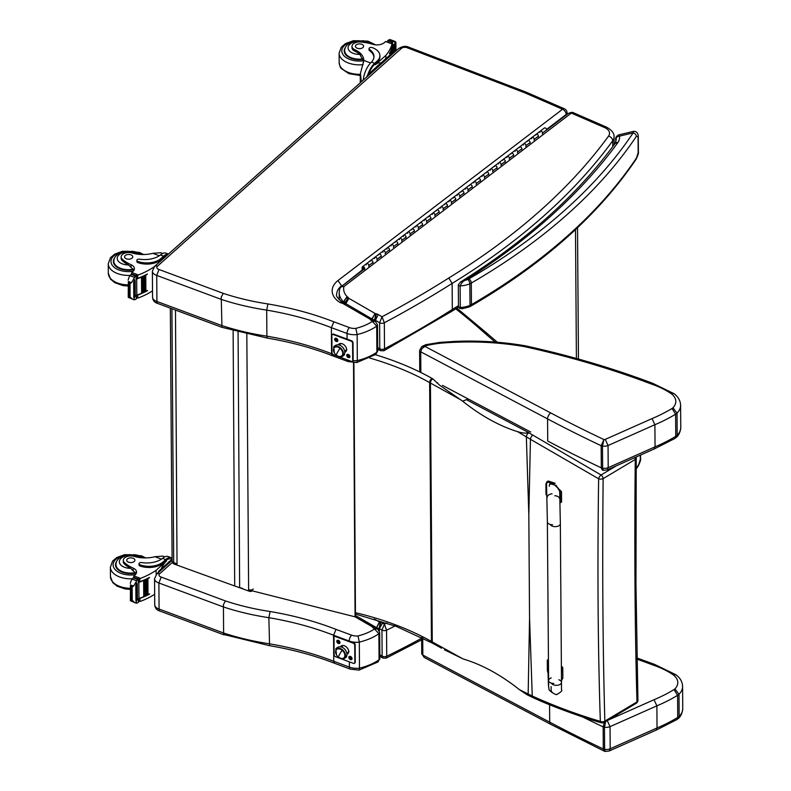 <?xml version="1.0" encoding="UTF-8"?>
<svg xmlns="http://www.w3.org/2000/svg" width="791" height="791" viewBox="0 0 791 791"><rect width="100%" height="100%" fill="white"/><g stroke="black" fill="none" stroke-linecap="round" stroke-linejoin="round"><path stroke-width="1.19" d="M444.483 649.816L462.755 658.765L432.252 641.897A3.411 1.938 -61.1 0 0 432.964 643.449L441.566 648.205M462.755 658.765L464.416 659.358C482.708 664.984 501.039 675.079 519.41 689.643L526.747 694.567M432.964 643.449L432.163 643.004A3.411 1.958 -60.7 0 1 431.451 641.452A136.418 78.823 179.6 0 0 432.252 641.897L430.423 383.032A3.411 1.938 118.9 0 1 432.776 378.82L439.717 385.257L462.597 401.146L468.223 398.99M533.164 697.672A3.411 1.958 -65.7 0 1 533.124 697.652A3.411 1.958 -65.7 0 1 532.254 696.031L519.41 689.643M529.05 695.724A3.411 2.037 -63.5 0 1 529.001 695.694L533.124 697.652C549.824 705.621 584.371 718.198 601.437 722.786A3.411 2.017 -73.3 0 1 600.339 721.382C577.163 714.52 554.461 706.066 532.254 696.031L529.545 617.642L528.823 514.793L530.445 439.302L598.629 478.782C597.363 567.74 597.937 648.6 600.339 721.382A3.411 2.324 -0.9 0 0 604.848 721.125C602.811 648.541 602.238 567.711 603.138 478.634A3.411 1.592 180 0 1 598.629 478.782A3.411 1.434 -58.4 0 1 601.061 474.976L532.827 435.119A133.392 68.451 -171.4 0 1 528.813 432.766L528.754 432.786C525.946 433.448 522.218 433.072 517.591 431.668L530.445 439.302A3.411 1.75 119.6 0 1 532.827 435.119M517.591 431.668C499.289 425.954 480.958 415.779 462.597 401.146M601.437 722.786A3.411 3.411 0 0 0 604.166 722.45A3.411 1.987 -120.9 0 0 604.848 721.125L636.973 701.933A3.411 1.987 59.1 0 1 636.29 703.248A3.411 3.411 0 0 0 637.942 700.262L635.964 584.312L636.241 458.335A3.411 1.582 -179.8 0 1 635.262 459.442C634.352 548.4 634.926 629.231 636.973 701.933A3.411 2.324 -1.1 0 0 637.942 700.262A3.411 2.324 -1.1 0 0 637.942 700.213M604.64 722.163L603.147 726.86A3.411 1.968 -0.4 0 0 604.453 727.236L605.896 720.7M636.963 659.15A663.333 383.289 179.6 0 1 653.119 665.073L654.77 664.48L636.943 657.964M653.119 665.073A80.336 46.422 179.6 0 1 673.121 674.753L675.939 674.772C680.181 677.887 682.396 681.763 682.593 686.41A27.003 15.602 -0.4 0 1 678.994 694.271L674.941 688.902A22.227 12.844 179.6 0 1 674.001 689.604L677.58 695.329A27.003 15.602 -0.4 0 0 678.994 694.271L679.153 716.409L678.431 718.386L676.829 719.612L656.085 730.152L609.228 750.975L605.333 751.45L604.611 749.374A3.411 1.968 179.6 0 1 603.306 748.988L604.225 751.134L550.714 724.338L424.154 657.41L422.849 655.067L422.73 637.981M674.001 689.604A145.287 83.955 179.6 0 1 654.009 699.738L656.886 705.839A150.063 86.713 -0.4 0 0 677.58 695.329L677.739 717.457L676.829 719.612M607.241 720.522L610.029 726.652L656.886 705.839L657.034 727.967L656.105 730.142M678.431 718.386C680.893 716.3 682.326 713.017 682.742 708.548A27.003 15.602 179.6 0 1 679.153 716.409A27.003 15.602 179.6 0 1 677.739 717.457A150.063 86.713 179.6 0 1 657.034 727.967L610.187 748.79L609.268 750.956M610.187 748.79L610.029 726.652A6.822 3.945 -0.4 0 1 604.453 727.236L604.611 749.374A6.822 3.945 179.6 0 0 610.187 748.79M422.176 346.448A4.776 2.848 57.8 0 1 422.483 346.201A4.776 2.848 57.8 0 1 425.004 346.349A8.869 5.122 179.6 0 1 426.893 345.44A87.129 50.347 179.6 0 1 440.241 343.235A167.385 96.72 179.6 0 1 455.448 342.256L455.29 341.386C478.743 340.417 501.741 341.831 524.275 345.627L526.173 346.003A4.776 1.424 102.4 0 0 525.115 346.765A663.333 383.289 179.6 0 1 651.131 383.942A80.336 46.422 179.6 0 1 671.144 393.621A22.227 12.844 179.6 0 1 672.963 407.77A22.227 12.844 179.6 0 1 672.024 408.472A145.287 83.955 179.6 0 1 652.031 418.607L605.263 439.391A2.047 1.186 179.6 0 1 603.919 439.569L601.17 445.728A3.411 1.968 -0.4 0 0 602.475 446.114L603.919 439.569A1304.853 753.971 179.6 0 1 550.773 412.961L424.925 346.399L421.662 346.725M419.616 350.314A3.411 1.968 -0.4 0 0 419.616 350.364A3.411 1.968 -0.4 0 0 420.713 351.807L421.929 348.604L425.004 346.349M426.893 345.44L425.598 344.738L421.741 346.676L419.616 350.364L419.764 371.968M440.241 343.235L439.766 342.384L425.657 344.728M651.131 383.942L652.793 383.348C612.916 368.27 570.707 355.821 526.173 346.003M671.144 393.621L673.952 393.641C678.194 396.756 680.418 400.632 680.606 405.289A27.003 15.602 -0.4 0 1 677.017 413.139L672.963 407.77M672.024 408.472L675.603 414.197A27.003 15.602 -0.4 0 0 677.017 413.139L677.165 435.277L676.443 437.255L674.763 438.54L654.098 449.021L607.251 469.844L603.345 470.319L602.633 468.242A3.411 1.968 179.6 0 1 601.318 467.867L602.248 470.002L603.345 470.319M652.031 418.607L654.899 424.708A150.063 86.713 -0.4 0 0 675.603 414.197L675.761 436.335L674.842 438.481M605.263 439.391L608.052 445.531L654.899 424.708L655.057 446.846L654.117 449.011M676.443 437.255C678.915 435.169 680.349 431.896 680.764 427.417A27.003 15.602 179.6 0 1 677.165 435.277A27.003 15.602 179.6 0 1 675.761 436.335A150.063 86.713 179.6 0 1 655.057 446.846L608.21 467.659L607.29 469.824M608.21 467.659L608.052 445.531A6.822 3.945 -0.4 0 1 602.475 446.114L602.633 468.242A6.822 3.945 179.6 0 0 608.21 467.659M556.468 685.332A5.112 2.956 179.6 0 1 551.436 683.167A5.112 2.956 179.6 0 0 556.468 685.332A5.112 2.956 179.6 0 0 561.491 682.336A5.112 2.956 179.6 0 1 556.468 685.332M549.755 483.627L556.152 485.377L560.305 492.318L560.384 502.76A14.06 8.226 58.9 0 1 560.018 502.839M559.692 491.982L559.692 491.903C559.781 486.603 548.865 480.74 549.28 486.307M560.384 502.76L561.57 502.048L561.491 491.606L552.098 482.559M558.832 679.776A5.112 2.956 179.6 0 1 561.491 682.336L560.344 523.672A5.112 2.956 179.6 0 1 555.322 526.658A5.112 2.956 179.6 0 1 550.279 524.473M561.392 668.138A14.06 8.226 58.9 0 1 561.58 668.395L561.481 679.973M561.481 680.537L562.846 678.114L562.767 667.673A14.06 8.226 -121.1 0 0 561.373 665.982M561.58 668.395L562.767 667.673M548.598 687.231L548.608 680.557A5.112 2.956 179.6 0 0 553.819 683.464A5.112 2.956 179.6 0 1 548.608 680.557A5.112 2.956 179.6 0 1 551.228 677.946M546.878 495.542A14.06 8.226 58.9 0 1 545.998 494.434L545.919 483.993L547.006 481.729L554.016 484.003M552.306 483.39C548.796 481.462 546.878 481.808 546.532 484.408L547.372 521.833A5.112 2.956 179.6 0 0 552.583 524.749M555.203 483.291L548.193 481.017L547.006 481.729M548.054 673.2L547.372 670.56L547.293 660.119A14.06 8.226 58.9 0 1 548.45 659.961M548.519 669.334L547.985 670.976L548.41 684.759A5.112 4.173 -1.8 0 1 548.628 683.454M547.293 660.119L548.44 659.417M172.122 560.967A3.411 3.411 0 0 0 174.376 564.151L174.376 564.151A3.411 1.503 -70.1 0 1 173.704 562.619A3.411 1.968 179.6 0 1 172.122 560.967L170.342 308.154M253.328 589.048A3.411 1.968 179.6 0 1 248.621 589.681A3.411 1.503 109.9 0 0 249.284 591.213L249.284 591.213A3.411 3.411 0 0 0 252.299 590.867M248.631 589.938L355.08 616.842L355.466 616.397L353.903 362.654M175.473 310.062L177.036 565.11L234.7 585.993A54.569 31.551 -0.4 0 0 239.643 587.575L242.58 588.405M353.518 362.644L355.08 616.842L371.454 626.294L373.649 626.017M355.831 328.374A9.136 5.28 179.6 0 1 349.464 327.603L333.861 321.818A237.854 137.436 -0.4 0 0 267.912 303.942L266.705 310.121L266.883 336.175A188.574 108.96 179.6 0 1 221.638 325.496L156.915 301.47A4.499 2.017 110.4 0 0 157.804 303.497L221.955 327.336L221.243 297.04L223.25 293.362L159.011 269.494A4.024 2.324 179.6 0 1 157.508 266.171L401.423 48.38A4.024 2.324 179.6 0 1 407.039 47.687L523.82 92.428A39.837 23.018 179.6 0 1 526.549 93.575A4.499 2.314 -65.4 0 1 528.447 93.15A4.499 2.235 113.5 0 0 526.638 93.605L562.539 109.247L337.955 280.548A30.078 17.382 -0.4 0 0 339.655 302.281A6.99 4.044 -0.4 0 0 342.414 303.23A2.066 1.196 179.6 0 1 342.434 303.24A8.602 4.973 179.6 0 1 342.78 303.428L369.288 318.724A8.602 4.973 179.6 0 1 369.812 319.01A1.444 0.831 179.6 0 1 369.881 319.04A1.444 0.831 179.6 0 1 369.891 319.06A7.722 4.459 -0.4 0 0 371.938 320.899L376.714 326.169A3.411 1.968 -0.4 0 0 377.515 324.893L375.379 321.354L372.591 321.284A46.659 26.963 179.6 0 1 355.831 328.374L357.146 334.553L357.324 360.597A13.645 7.88 179.6 0 1 352.974 360.716M333.861 321.818L331.389 327.662L331.577 353.715A233.355 134.836 -0.4 0 0 266.883 336.175L267.407 338.113L221.984 327.345M159.011 269.494L156.727 275.416L221.45 299.463A188.574 108.96 -0.4 0 0 266.705 310.121A233.355 134.836 179.6 0 1 331.389 327.662L347.041 333.476A13.645 7.88 -0.4 0 0 357.146 334.553A51.158 29.564 -0.4 0 0 376.714 326.169L376.902 352.222L375.834 354.398L356.84 362.535L357.324 360.597A51.158 29.564 179.6 0 0 376.902 352.222A3.411 1.968 179.6 0 0 377.702 350.947L375.834 354.398M567.078 114.349L567.068 112.895A4.499 2.6 179.6 0 1 566.148 114.487L566.148 115.061M347.229 359.846A4.499 2.017 110.4 0 0 348.109 361.556L356.84 362.535M332.517 354.071L331.577 353.715L332.477 355.752C312.405 347.931 290.722 342.058 267.407 338.113M546.591 129.398L566.148 114.487A4.499 2.917 52.7 0 0 562.539 109.247A4.499 2.235 -66.5 0 1 564.369 108.792L528.457 93.16A4.499 2.314 -65.4 0 1 528.457 93.15L525.461 91.894A4.499 2.057 111 0 0 523.82 92.428M341.593 286.342L362.14 270.077M337.955 280.548L341.583 285.759A25.579 14.782 179.6 0 0 336.689 294.549C335.681 295.448 337.47 297.98 342.058 302.132L339.655 302.281M371.938 320.899L374.123 320.622L375.379 321.354M157.804 303.497L157.745 303.477A4.499 1.809 -72.3 0 1 157.745 303.477A4.499 1.809 -72.3 0 1 156.915 301.47L156.727 275.416A8.523 4.924 -0.4 0 1 152.376 271.165L154.532 266.488A4.499 3.075 48.2 0 1 154.542 266.488A4.499 3.075 48.2 0 1 157.508 266.171M342.414 303.23L343.63 302.528L344.797 303.082M342.434 303.24L345.054 303.2A4.499 2.62 120 0 0 342.78 303.428M369.288 318.724L371.483 318.447M369.812 319.01L372.175 318.842M369.891 319.06L373.332 319.742L373.856 320.513M380.52 350.7L383.833 350.759L384.505 348.821A3.411 1.968 179.6 0 1 379.789 348.772L380.52 350.7L377.683 349.068M375.033 321.146L378.207 314.561A7.287 4.212 -0.4 0 0 376.516 313.829L374.835 319.979A2.788 1.612 179.6 0 1 375.023 320.078L379.611 322.728A3.411 1.968 179.6 0 0 384.327 322.768A1092.005 630.991 -0.4 0 0 452.126 283.415A821.928 474.926 -0.4 0 0 612.709 140.798A4.499 3.382 -143.9 0 0 608.526 136.131A817.429 472.326 179.6 0 1 448.813 277.987L452.126 283.415L452.314 309.469A1092.005 630.991 179.6 0 1 384.505 348.821L384.327 322.768L382.033 316.776L379.611 322.728L379.789 348.772L377.673 347.556M458.562 307.076L451.404 311.535L452.314 309.469A821.928 474.926 179.6 0 0 458.464 305.652M339.586 289.625C339.863 287.41 341.326 286.362 343.966 286.5L341.129 286.688L339.685 288.824L339.181 292.66A32.401 18.717 -0.4 0 0 343.521 301.925L343.531 302.518M376.516 313.829A3.342 1.928 179.6 0 1 375.883 313.77L374.627 319.95A7.841 4.528 -0.4 0 0 374.835 319.979L374.845 321.037M373.154 319.564A6.17 3.569 -0.4 0 0 374.627 319.95L374.627 320.919M375.883 313.77A1.671 0.969 179.6 0 1 375.191 313.523A1.681 0.969 179.6 0 1 375.102 313.473L348.851 298.326L345.716 303.863M375.102 313.473L371.899 318.971M348.851 298.326A2.076 1.206 179.6 0 1 348.663 298.207L345.301 303.615M348.663 298.207A1.364 0.791 179.6 0 1 348.426 298.009L344.481 302.933M348.426 298.009A1.078 0.623 179.6 0 1 348.297 297.614C345.677 298.197 344.233 299.71 343.966 302.172L343.976 302.646M348.297 297.614A6.911 3.995 -0.4 0 0 347.071 296.595L343.521 301.925A2.403 1.394 179.6 0 1 343.966 302.172A5.577 3.223 -0.4 0 0 344.411 302.844M375.191 313.523L372.047 319.06M371.454 626.294A8.602 4.973 179.6 0 1 371.978 626.571A1.444 0.831 179.6 0 1 372.047 626.61A1.444 0.831 179.6 0 1 372.067 626.63A7.722 4.459 -0.4 0 0 374.103 628.469L378.879 633.739A3.411 1.968 -0.4 0 0 379.68 632.464L377.544 628.924L374.766 628.855A46.659 26.963 179.6 0 1 357.997 635.944L359.312 642.124L359.49 668.168A13.645 7.88 179.6 0 1 349.385 667.1A4.499 2.017 110.4 0 0 350.275 669.127L358.976 670.115L359.49 668.168A51.158 29.564 179.6 0 0 379.067 659.793L377.999 661.968L359.005 670.106M374.103 628.469L376.289 628.192L377.544 628.924M357.997 635.944A9.136 5.28 179.6 0 1 351.629 635.173L336.037 629.389A237.854 137.436 -0.4 0 0 270.077 611.512L268.871 617.692L269.573 645.683L223.626 634.471L223.418 604.611L225.425 600.933L161.186 577.064L158.892 582.987L223.616 607.033M269.573 645.683L269.573 645.683C292.888 649.629 314.571 655.502 334.633 663.313L333.743 661.286A233.355 134.836 -0.4 0 0 269.049 643.745A188.574 108.96 179.6 0 1 223.804 633.067M336.037 629.389L333.565 635.232L333.743 661.286L349.385 667.1L349.355 661.849M223.804 633.087L159.08 609.04L158.892 582.987A8.523 4.924 -0.4 0 1 154.552 578.735L156.707 574.058A4.499 3.075 48.2 0 1 159.673 573.742L172.428 562.361M371.978 626.571L374.351 626.413M372.067 626.63L375.498 627.312L376.022 628.084M382.864 658.072L386.067 658.181L386.73 656.243A3.411 1.968 179.6 0 1 382.132 656.135L382.864 658.072L379.848 656.352M421.643 638.248A821.928 474.926 179.6 0 1 386.73 656.243L386.552 630.19L384.406 624.158L381.944 630.081L382.132 656.135L379.838 654.819M379.848 656.006L380.491 656.698M380.847 622.349L379.176 628.499A2.788 1.612 179.6 0 1 379.364 628.598L382.547 623.081A7.287 4.212 -0.4 0 0 380.847 622.349A3.342 1.928 179.6 0 1 380.214 622.29A1.671 0.969 179.6 0 1 379.532 622.042L376.387 628.252M379.532 622.042A1.681 0.969 179.6 0 1 379.443 621.983L376.239 628.163M380.214 622.29L378.978 630.229M355.456 615.497L376.229 627.49A6.18 3.569 -0.4 0 0 376.387 627.579A6.17 3.569 -0.4 0 0 378.958 628.459A7.841 4.528 -0.4 0 0 379.176 628.499L379.186 630.575M164.805 556.844L162.857 556.113L154.917 556.716A23.779 13.744 179.6 0 1 134.292 556.409A7.514 4.341 179.6 0 0 123.287 560.325A7.514 4.341 179.6 0 0 124.76 562.885L124.77 564.329A7.514 4.341 179.6 0 1 123.307 561.778L123.287 560.325M171.182 557.685L168.028 556.508A15.474 6.931 110.4 0 0 163.203 557.853L162.531 558.377A19.33 11.173 -0.4 0 1 141.727 562.569A2.146 1.236 -0.4 0 0 138.998 563.775A2.146 1.236 -0.4 0 0 139.977 564.804A16.74 9.67 -0.4 0 0 163.134 561.867L165.714 559.563A15.474 6.931 -69.6 0 1 171.182 557.685A15.474 6.931 -69.6 0 1 172.102 558.209M161.216 568.956A14.04 6.288 110.4 0 1 166.496 561.017L156.124 570.281A72.505 41.893 179.6 0 1 140.501 578.369L138.069 580.021M138.474 581.86A1.612 0.929 -0.4 0 0 139.829 581.751A72.505 41.893 -0.4 0 0 149.469 577.43L149.173 577.588M133.659 586.072L130.475 584.895L132.137 586.823L133.659 586.072L137.496 579.408A5.745 3.322 -0.4 0 1 138.247 578.992L138.277 582.611A5.745 3.322 -0.4 0 1 138.821 582.384A72.505 41.893 -0.4 0 0 149.469 577.697M138.821 582.384L138.939 598.53A72.505 41.893 -0.4 0 0 143.814 596.602M144.664 596.236A72.505 41.893 -0.4 0 0 145.544 595.831M146.365 595.455A72.505 41.893 -0.4 0 0 147.225 595.04M148.006 594.654A72.505 41.893 -0.4 0 0 149.588 593.843L149.291 594.001M138.83 598.569A1.612 0.929 -0.4 0 0 139.948 598.421A72.505 41.893 -0.4 0 0 144.417 596.612M144.476 596.582A72.505 41.893 -0.4 0 0 149.588 594.11M139.948 598.421L139.967 601.397L140.66 601.279A72.505 41.893 -0.4 0 0 154.66 594.278M156.124 570.281L156.153 574.602M143.646 580.535L144.486 580.169A72.505 41.893 -0.4 0 1 143.646 580.535L143.754 596.572L144.664 596.345L144.486 580.456M145.366 579.773L146.187 579.398A72.505 41.893 -0.4 0 1 145.366 579.773L145.485 595.811L146.365 595.564L146.187 579.674M147.047 578.982L147.838 578.597A72.505 41.893 -0.4 0 1 147.047 578.982L147.156 595.02L148.006 594.773L147.838 578.874M124.76 562.885A37.602 21.723 179.6 0 0 133.155 568.106A8.77 5.072 179.6 0 1 136.546 572.071A8.77 5.072 179.6 0 1 135.399 574.602A48.33 27.932 179.6 0 1 133.995 575.947A1.701 0.722 112 0 0 133.936 575.996L133.719 577.114M138.939 598.53A5.745 3.322 -0.4 0 0 138.385 598.757L138.415 602.376A5.745 3.322 -0.4 0 0 137.664 602.791L136.349 603.256L130.594 600.468L132.226 600.409L133.768 601.644M130.475 584.895L130.396 600.745L136.349 603.256L136.339 601.19M130.268 583.442L131.375 580.169L133.224 577.826A5.745 3.322 -0.4 0 0 133.58 577.262L138.247 578.992M163.134 561.867L163.144 563.034L165.724 560.73A14.04 6.288 -69.6 0 1 170.688 559.029L171.855 559.455M163.144 563.034A16.74 9.67 179.6 0 1 139.977 565.97A2.146 1.236 179.6 0 1 139.008 564.952L138.998 563.775M136.131 573.633A8.77 5.072 -0.4 0 0 133.956 571.606L130.683 568.343A37.602 21.723 179.6 0 1 124.77 564.329M136.23 584.579A5.745 3.322 -0.4 0 0 136.22 584.598A2.689 1.552 -0.4 0 1 135.815 585.152L136.23 584.579M136.556 583.976L137.061 583.432A5.745 3.322 -0.4 0 0 136.556 583.976L136.675 600.893L135.933 601.18L135.815 585.152M136.675 600.003L137.169 599.469M138.207 600.151L139.967 601.397L138.603 600.942M170.342 560.809A14.04 6.288 110.4 0 0 168.879 561.897A14.04 6.288 110.4 0 0 167.415 563.419M172.112 559.227L159.367 570.608A3.411 1.523 110.4 0 0 157.903 572.991M116.653 561.452A15.345 8.869 -0.4 0 0 115.496 564.883A15.345 8.869 -0.4 0 0 135.805 573.139M128.577 562.213A4.093 2.363 -0.4 0 0 132.769 562.282A4.093 2.363 -0.4 0 0 134.905 560.186A4.093 2.363 -0.4 0 0 130.792 557.853A4.093 2.363 -0.4 0 0 126.718 560.246A4.093 2.363 -0.4 0 0 128.577 562.213M162.669 253.446L160.711 252.725L152.772 253.318A23.779 13.744 179.6 0 1 132.156 253.011A7.514 4.341 179.6 0 0 121.152 256.937A7.514 4.341 179.6 0 0 122.625 259.488L122.635 260.931A7.514 4.341 179.6 0 1 121.161 258.38L121.152 256.937M168.453 254.069L165.892 253.12A15.474 6.931 110.4 0 0 161.067 254.455L160.385 254.979A19.33 11.173 -0.4 0 1 139.592 259.171A2.146 1.236 -0.4 0 0 136.863 260.387A2.146 1.236 -0.4 0 0 137.832 261.416A16.74 9.67 -0.4 0 0 160.998 258.469L163.579 256.165A15.474 6.931 -69.6 0 1 168.384 254.119M163.381 258.588A14.04 6.288 110.4 0 1 164.36 257.619L153.988 266.883A72.505 41.893 179.6 0 1 138.366 274.971L135.933 276.632M136.329 278.462A1.612 0.929 -0.4 0 0 137.683 278.353A72.505 41.893 -0.4 0 0 147.334 274.032L147.037 274.19M131.524 282.684L128.34 281.497L130.001 283.425L131.524 282.684L135.36 276.01A5.745 3.322 -0.4 0 1 136.111 275.594L136.131 279.213A5.745 3.322 -0.4 0 1 136.685 278.986A72.505 41.893 -0.4 0 0 147.334 274.309M136.685 278.986L136.803 295.132A72.505 41.893 -0.4 0 0 141.678 293.204M142.518 292.838A72.505 41.893 -0.4 0 0 143.408 292.443M144.219 292.057A72.505 41.893 -0.4 0 0 145.089 291.652M145.87 291.256A72.505 41.893 -0.4 0 0 147.452 290.445L147.156 290.604M136.695 295.172A1.612 0.929 -0.4 0 0 137.802 295.033A72.505 41.893 -0.4 0 0 142.281 293.214M142.34 293.184A72.505 41.893 -0.4 0 0 147.452 290.712M137.802 295.033L137.822 297.999L138.524 297.881A72.505 41.893 -0.4 0 0 152.515 290.88M141.5 277.147L142.35 276.771A72.505 41.893 -0.4 0 1 141.5 277.147L141.619 293.174L142.518 292.947L142.35 277.068M143.23 276.375L144.051 276A72.505 41.893 -0.4 0 1 143.23 276.375L143.349 292.413L144.219 292.176L144.051 276.277M144.901 275.594L145.702 275.199A72.505 41.893 -0.4 0 1 144.901 275.594L145.02 291.622L145.87 291.375L145.702 275.486M122.625 259.488A37.602 21.723 179.6 0 0 131.019 264.708A8.77 5.072 179.6 0 1 134.411 268.673A8.77 5.072 179.6 0 1 133.264 271.214A48.33 27.932 179.6 0 1 131.85 272.549A1.701 0.722 112 0 0 131.8 272.598L131.583 273.716M136.803 295.132A5.745 3.322 -0.4 0 0 136.25 295.359L136.27 298.978A5.745 3.322 -0.4 0 0 135.518 299.394L134.213 299.868L128.449 297.07L130.09 297.011L131.632 298.247M128.34 281.497L128.251 297.347L134.213 299.868L134.203 297.792M128.132 280.054L129.24 276.781L131.088 274.428A5.745 3.322 -0.4 0 0 131.435 273.864L136.111 275.594M160.998 258.469L160.998 259.636L163.589 257.332A14.04 6.288 -69.6 0 1 166.822 255.523M160.998 259.636A16.74 9.67 179.6 0 1 137.842 262.582A2.146 1.236 179.6 0 1 136.873 261.554L136.863 260.387M133.995 270.235A8.77 5.072 -0.4 0 0 131.82 268.218L128.547 264.945A37.602 21.723 179.6 0 1 122.635 260.931M133.679 281.754L133.788 297.792L134.539 297.505L134.43 281.467L133.679 281.754A2.689 1.552 -0.4 0 0 134.084 281.2A5.745 3.322 -0.4 0 0 134.084 281.2L134.925 280.044A5.745 3.322 -0.4 0 0 134.421 280.578M134.529 296.615L135.034 296.071M136.072 296.763L137.822 297.999L136.467 297.554M114.517 258.064A15.345 8.869 -0.4 0 0 113.36 261.485A15.345 8.869 -0.4 0 0 133.669 269.741M126.441 258.815A4.093 2.363 -0.4 0 0 130.624 258.894A4.093 2.363 -0.4 0 0 132.759 256.798A4.093 2.363 -0.4 0 0 128.656 254.455A4.093 2.363 -0.4 0 0 124.573 256.857A4.093 2.363 -0.4 0 0 126.441 258.815M363.702 62.044A23.779 13.744 179.6 0 0 361.616 57.773L359.935 54.391A23.779 13.744 179.6 0 0 354.852 51.197L354.843 49.744A23.779 13.744 179.6 0 1 363.83 60.413A23.779 13.744 179.6 0 1 363.83 60.432L360.439 73.434L361.2 80.563L360.429 82.65M360.241 75.985A23.779 13.744 -0.4 0 0 359.658 75.491M367.716 74.967A15.474 6.931 -69.6 0 1 374.627 63.28L377.218 60.976A16.74 9.67 -0.4 0 0 379.917 55.647A16.74 9.67 -0.4 0 0 372.314 47.618A2.146 1.236 -0.4 0 0 370.119 47.579A2.146 1.236 -0.4 0 0 369.002 48.676A2.146 1.236 -0.4 0 0 369.496 49.457A19.33 11.173 -0.4 0 1 373.965 56.527A19.33 11.173 -0.4 0 1 371.444 62.093L374.627 63.28M363.227 80.158A15.474 6.931 110.4 0 1 370.831 62.716L371.444 62.093M392.504 53.116L392.465 46.175A72.505 41.893 179.6 0 1 389.439 53.689L389.439 53.422A72.505 41.893 179.6 0 0 392.287 46.58L392.138 43.94A72.505 41.893 179.6 0 1 385.79 55.469L375.418 64.733L374.637 64.447L377.218 62.143L377.218 60.976M385.82 58.672L385.79 55.469M391.219 50.931L391.209 50.13A72.505 41.893 179.6 0 0 391.446 49.536L391.209 50.13M390.705 54.302L390.685 51.346A72.505 41.893 179.6 0 0 390.942 50.762L390.685 51.346M390.111 54.826L390.101 52.542A72.505 41.893 179.6 0 0 390.388 51.969L390.101 52.542M392.465 46.175A5.745 3.322 179.6 0 1 392.593 45.789L392.563 42.17A5.745 3.322 179.6 0 1 392.919 41.607L395.154 41.468L390.101 39.59L388.648 40.025A5.745 3.322 179.6 0 1 387.897 40.44L387.699 41.864M395.718 42.348L394.778 41.34L394.798 43.97A5.745 3.322 179.6 0 0 394.778 43.98L394.838 51.929M369.002 48.676L369.011 49.843A2.146 1.236 179.6 0 0 369.506 50.624A19.33 11.173 179.6 0 1 373.935 57.11M368.764 73.899A14.04 6.288 -69.6 0 1 374.637 64.447M379.917 55.647L379.927 56.814A16.74 9.67 179.6 0 1 377.218 62.143M393.305 44.889A5.745 3.322 179.6 0 1 393.958 44.405L393.305 44.889L393.364 53.244M394.798 43.97A2.689 1.552 179.6 0 0 395.51 43.535L394.778 43.98M392.563 42.17L387.689 40.677M354.843 49.744A7.514 4.341 179.6 0 1 351.995 46.372A7.514 4.341 179.6 0 1 361.141 42.071A37.602 21.723 179.6 0 1 372.868 44.326A8.77 5.072 179.6 0 0 384.08 42.813A48.33 27.932 179.6 0 0 385.622 41.528A1.701 0.732 112.2 0 1 385.682 41.478L392.277 43.564L392.306 46.442A1.612 0.929 179.6 0 1 392.287 46.58M392.267 43.614L391.565 43.94L392.267 43.614M380.768 63.171L380.382 63.033A14.04 6.288 110.4 0 0 375.418 64.733M379.265 64.526A14.04 6.288 110.4 0 0 376.338 67.136M393.246 53.343L392.731 53.155A3.411 1.523 110.4 0 0 391.525 53.57L368.28 74.324A3.411 1.523 110.4 0 0 366.717 77.034M362.762 59.473A15.345 8.869 179.6 0 1 351.174 58.297A15.345 8.869 179.6 0 1 344.204 50.931A15.345 8.869 179.6 0 1 345.36 47.509M354.852 51.197A7.514 4.341 179.6 0 1 352.005 47.826L351.995 46.372M361.744 44.276A4.093 2.363 -0.4 0 0 357.552 44.197A4.093 2.363 -0.4 0 0 355.426 46.293A4.093 2.363 -0.4 0 0 359.529 48.637A4.093 2.363 -0.4 0 0 363.603 46.244A4.093 2.363 -0.4 0 0 361.744 44.276M531.74 138.682A1.641 1.058 52.7 0 1 531.977 137.476A1.641 1.058 52.7 0 1 533.411 137.723A1.641 1.058 52.7 0 1 534.271 139.345L538.404 136.19A1.641 1.058 -127.3 0 0 537.544 134.569A1.641 1.058 -127.3 0 0 536.11 134.322A1.641 1.058 52.7 0 1 537.939 134.984A1.641 1.058 52.7 0 1 538.098 136.922M523.474 144.99A1.641 1.058 52.7 0 1 523.701 143.784A1.641 1.058 52.7 0 1 525.135 144.031A1.641 1.058 52.7 0 1 525.995 145.653L530.128 142.499A1.641 1.058 -127.3 0 0 529.278 140.877A1.641 1.058 -127.3 0 0 527.834 140.63A1.641 1.058 52.7 0 1 529.673 141.292A1.641 1.058 52.7 0 1 529.822 143.23M515.198 151.299A1.641 1.058 52.7 0 1 515.435 150.092A1.641 1.058 52.7 0 1 516.869 150.339A1.641 1.058 52.7 0 1 517.729 151.961L521.862 148.807A1.641 1.058 -127.3 0 0 521.002 147.185A1.641 1.058 -127.3 0 0 519.568 146.938A1.641 1.058 52.7 0 1 521.407 147.601A1.641 1.058 52.7 0 1 521.556 149.539M506.932 157.607A1.641 1.058 52.7 0 1 507.16 156.4A1.641 1.058 52.7 0 1 508.603 156.648A1.641 1.058 52.7 0 1 509.453 158.269L513.596 155.115A1.641 1.058 -127.3 0 0 512.736 153.494A1.641 1.058 -127.3 0 0 511.302 153.246A1.641 1.058 52.7 0 1 513.132 153.909A1.641 1.058 52.7 0 1 513.28 155.847M498.656 163.915A1.641 1.058 52.7 0 1 498.894 162.709A1.641 1.058 52.7 0 1 500.327 162.956A1.641 1.058 52.7 0 1 501.187 164.577L505.32 161.423A1.641 1.058 -127.3 0 0 504.46 159.802A1.641 1.058 -127.3 0 0 503.027 159.555A1.641 1.058 52.7 0 1 504.866 160.217A1.641 1.058 52.7 0 1 505.014 162.155M490.39 170.223A1.641 1.058 52.7 0 1 490.618 169.017A1.641 1.058 52.7 0 1 492.061 169.264A1.641 1.058 52.7 0 1 492.922 170.886L497.055 167.732A1.641 1.058 -127.3 0 0 496.194 166.11A1.641 1.058 -127.3 0 0 494.761 165.863A1.641 1.058 52.7 0 1 496.59 166.515A1.641 1.058 52.7 0 1 496.738 168.463M482.115 176.531A1.641 1.058 52.7 0 1 482.352 175.325A1.641 1.058 52.7 0 1 483.785 175.572A1.641 1.058 52.7 0 1 484.646 177.194L488.779 174.04A1.641 1.058 -127.3 0 0 487.928 172.418A1.641 1.058 -127.3 0 0 486.485 172.171A1.641 1.058 52.7 0 1 488.324 172.824A1.641 1.058 52.7 0 1 488.472 174.771M473.849 182.84A1.641 1.058 52.7 0 1 474.086 181.633A1.641 1.058 52.7 0 1 475.52 181.881A1.641 1.058 52.7 0 1 476.38 183.502L480.513 180.348A1.641 1.058 -127.3 0 0 479.653 178.726A1.641 1.058 -127.3 0 0 478.219 178.479A1.641 1.058 52.7 0 1 480.048 179.132A1.641 1.058 52.7 0 1 480.206 181.08M465.583 189.148A1.641 1.058 52.7 0 1 465.81 187.942A1.641 1.058 52.7 0 1 467.254 188.189A1.641 1.058 52.7 0 1 468.104 189.81L472.237 186.656A1.641 1.058 -127.3 0 0 471.387 185.035A1.641 1.058 -127.3 0 0 469.943 184.787A1.641 1.058 52.7 0 1 471.782 185.44A1.641 1.058 52.7 0 1 471.93 187.388M457.307 195.456A1.641 1.058 52.7 0 1 457.544 194.25A1.641 1.058 52.7 0 1 458.978 194.497A1.641 1.058 52.7 0 1 459.838 196.119L463.971 192.964A1.641 1.058 -127.3 0 0 463.111 191.343A1.641 1.058 -127.3 0 0 461.677 191.096A1.641 1.058 52.7 0 1 463.516 191.748A1.641 1.058 52.7 0 1 463.664 193.696M449.041 201.764A1.641 1.058 52.7 0 1 449.268 200.558A1.641 1.058 52.7 0 1 450.712 200.805A1.641 1.058 52.7 0 1 451.562 202.427L455.705 199.273A1.641 1.058 -127.3 0 0 454.845 197.651A1.641 1.058 -127.3 0 0 453.411 197.404A1.641 1.058 52.7 0 1 455.24 198.057A1.641 1.058 52.7 0 1 455.389 200.004M440.765 208.073A1.641 1.058 52.7 0 1 441.002 206.866A1.641 1.058 52.7 0 1 442.436 207.113A1.641 1.058 52.7 0 1 443.296 208.735L447.429 205.581A1.641 1.058 -127.3 0 0 446.569 203.959A1.641 1.058 -127.3 0 0 445.135 203.712A1.641 1.058 52.7 0 1 446.974 204.365A1.641 1.058 52.7 0 1 447.123 206.313M432.499 214.381A1.641 1.058 52.7 0 1 432.736 213.174A1.641 1.058 52.7 0 1 434.17 213.412A1.641 1.058 52.7 0 1 435.03 215.043L439.163 211.889A1.641 1.058 -127.3 0 0 438.303 210.258A1.641 1.058 -127.3 0 0 436.869 210.02A1.641 1.058 52.7 0 1 438.698 210.673A1.641 1.058 52.7 0 1 438.857 212.621M424.233 220.689A1.641 1.058 52.7 0 1 424.46 219.483A1.641 1.058 52.7 0 1 425.894 219.72A1.641 1.058 52.7 0 1 426.754 221.351L430.887 218.197A1.641 1.058 -127.3 0 0 430.037 216.566A1.641 1.058 -127.3 0 0 428.593 216.329A1.641 1.058 52.7 0 1 430.433 216.981A1.641 1.058 52.7 0 1 430.581 218.929M415.957 226.997A1.641 1.058 52.7 0 1 416.195 225.781A1.641 1.058 52.7 0 1 417.628 226.028A1.641 1.058 52.7 0 1 418.488 227.65L422.621 224.506A1.641 1.058 -127.3 0 0 421.761 222.874A1.641 1.058 -127.3 0 0 420.328 222.627A1.641 1.058 52.7 0 1 422.157 223.289A1.641 1.058 52.7 0 1 422.315 225.237M407.691 233.305A1.641 1.058 52.7 0 1 407.919 232.089A1.641 1.058 52.7 0 1 409.362 232.336A1.641 1.058 52.7 0 1 410.213 233.958L414.355 230.804A1.641 1.058 -127.3 0 0 413.495 229.182A1.641 1.058 -127.3 0 0 412.052 228.935A1.641 1.058 52.7 0 1 413.891 229.598A1.641 1.058 52.7 0 1 414.039 231.545M399.415 239.604A1.641 1.058 52.7 0 1 399.653 238.398A1.641 1.058 52.7 0 1 401.086 238.645A1.641 1.058 52.7 0 1 401.947 240.266L406.08 237.112A1.641 1.058 -127.3 0 0 405.219 235.491A1.641 1.058 -127.3 0 0 403.786 235.243A1.641 1.058 52.7 0 1 405.625 235.906A1.641 1.058 52.7 0 1 405.773 237.854M391.15 245.912A1.641 1.058 52.7 0 1 391.377 244.706A1.641 1.058 52.7 0 1 392.82 244.953A1.641 1.058 52.7 0 1 393.671 246.574L397.814 243.42A1.641 1.058 -127.3 0 0 396.953 241.799A1.641 1.058 -127.3 0 0 395.52 241.552A1.641 1.058 52.7 0 1 397.349 242.214A1.641 1.058 52.7 0 1 397.497 244.162M382.874 252.22A1.641 1.058 52.7 0 1 383.111 251.014A1.641 1.058 52.7 0 1 384.545 251.261A1.641 1.058 52.7 0 1 385.405 252.883L389.538 249.729A1.641 1.058 -127.3 0 0 388.688 248.107A1.641 1.058 -127.3 0 0 387.244 247.86A1.641 1.058 52.7 0 1 389.083 248.522A1.641 1.058 52.7 0 1 389.231 250.47M374.608 258.528A1.641 1.058 52.7 0 1 374.845 257.322A1.641 1.058 52.7 0 1 376.279 257.569A1.641 1.058 52.7 0 1 377.139 259.191L381.272 256.037A1.641 1.058 -127.3 0 0 380.412 254.415A1.641 1.058 -127.3 0 0 378.978 254.168A1.641 1.058 52.7 0 1 380.807 254.831A1.641 1.058 52.7 0 1 380.965 256.778M366.342 264.837A1.641 1.058 52.7 0 1 366.569 263.63A1.641 1.058 52.7 0 1 368.003 263.878A1.641 1.058 52.7 0 1 368.863 265.499L372.996 262.345A1.641 1.058 -127.3 0 0 372.146 260.723A1.641 1.058 -127.3 0 0 370.702 260.476A1.641 1.058 52.7 0 1 372.541 261.139A1.641 1.058 52.7 0 1 372.69 263.087M540.006 132.374A1.641 1.058 52.7 0 1 540.243 131.168A1.641 1.058 52.7 0 1 541.677 131.415A1.641 1.058 52.7 0 1 542.537 133.036L546.67 129.882A1.641 1.058 52.7 0 0 545.82 128.261A1.641 1.058 52.7 0 0 544.376 128.013L540.243 131.168A1.641 1.058 -127.3 0 1 542.082 131.83A1.641 1.058 -127.3 0 1 542.231 133.768M376.823 259.932A1.641 1.058 -127.3 0 0 376.674 257.985A1.641 1.058 -127.3 0 0 374.845 257.322L383.111 251.014A1.641 1.058 -127.3 0 1 384.95 251.676A1.641 1.058 -127.3 0 1 385.098 253.624M378.662 254.91A1.641 1.058 52.7 0 1 378.978 254.168M393.364 247.316A1.641 1.058 -127.3 0 0 393.216 245.368A1.641 1.058 -127.3 0 0 391.377 244.706L399.653 238.398A1.641 1.058 -127.3 0 1 401.482 239.06A1.641 1.058 -127.3 0 1 401.64 241.008M395.203 242.293A1.641 1.058 52.7 0 1 395.52 241.552M409.906 234.7A1.641 1.058 -127.3 0 0 409.758 232.752A1.641 1.058 -127.3 0 0 407.919 232.089L416.195 225.781A1.641 1.058 -127.3 0 1 418.024 226.444A1.641 1.058 -127.3 0 1 418.172 228.391M411.745 229.677A1.641 1.058 52.7 0 1 412.052 228.935M426.448 222.083A1.641 1.058 -127.3 0 0 426.3 220.135A1.641 1.058 -127.3 0 0 424.46 219.483L432.736 213.174A1.641 1.058 -127.3 0 1 434.566 213.827A1.641 1.058 -127.3 0 1 434.714 215.775M428.287 217.06A1.641 1.058 52.7 0 1 428.593 216.329M442.99 209.467A1.641 1.058 -127.3 0 0 442.841 207.519A1.641 1.058 -127.3 0 0 441.002 206.866L449.268 200.558A1.641 1.058 -127.3 0 1 451.107 201.211A1.641 1.058 -127.3 0 1 451.256 203.158M444.829 204.444A1.641 1.058 52.7 0 1 445.135 203.712M459.531 196.85A1.641 1.058 -127.3 0 0 459.373 194.902A1.641 1.058 -127.3 0 0 457.544 194.25L465.81 187.942A1.641 1.058 -127.3 0 1 467.649 188.594A1.641 1.058 -127.3 0 1 467.797 190.542M461.371 191.827A1.641 1.058 52.7 0 1 461.677 191.096M476.063 184.234A1.641 1.058 -127.3 0 0 475.915 182.286A1.641 1.058 -127.3 0 0 474.086 181.633L482.352 175.325A1.641 1.058 -127.3 0 1 484.191 175.978A1.641 1.058 -127.3 0 1 484.339 177.926M477.912 179.211A1.641 1.058 52.7 0 1 478.219 178.479M492.605 171.617A1.641 1.058 -127.3 0 0 492.457 169.669A1.641 1.058 -127.3 0 0 490.618 169.017L498.894 162.709A1.641 1.058 -127.3 0 1 500.723 163.371A1.641 1.058 -127.3 0 1 500.881 165.309M494.444 166.594A1.641 1.058 52.7 0 1 494.761 165.863M509.147 159.001A1.641 1.058 -127.3 0 0 508.999 157.063A1.641 1.058 -127.3 0 0 507.16 156.4L515.435 150.092A1.641 1.058 -127.3 0 1 517.265 150.755A1.641 1.058 -127.3 0 1 517.423 152.693M510.986 153.978A1.641 1.058 52.7 0 1 511.302 153.246M525.689 146.384A1.641 1.058 -127.3 0 0 525.54 144.446A1.641 1.058 -127.3 0 0 523.701 143.784L531.977 137.476A1.641 1.058 -127.3 0 1 533.806 138.138A1.641 1.058 -127.3 0 1 533.955 140.076M527.528 141.362A1.641 1.058 52.7 0 1 527.834 140.63M535.804 135.053A1.641 1.058 52.7 0 1 536.11 134.322L531.977 137.476M519.262 147.67A1.641 1.058 52.7 0 1 519.568 146.938L515.435 150.092M502.72 160.286A1.641 1.058 52.7 0 1 503.027 159.555L498.894 162.709M486.178 172.903A1.641 1.058 52.7 0 1 486.485 172.171L482.352 175.325M469.636 185.519A1.641 1.058 52.7 0 1 469.943 184.787L465.81 187.942M453.095 198.136A1.641 1.058 52.7 0 1 453.411 197.404L449.268 200.558M436.553 210.752A1.641 1.058 52.7 0 1 436.869 210.02L432.736 213.174M420.021 223.369A1.641 1.058 52.7 0 1 420.328 222.627L416.195 225.781M403.479 236.509L403.479 235.985A1.641 1.058 52.7 0 1 403.786 235.243L399.653 238.398M386.937 249.125L386.937 248.601A1.641 1.058 52.7 0 1 387.244 247.86L383.111 251.014M368.557 266.241A1.641 1.058 -127.3 0 0 368.408 264.293A1.641 1.058 -127.3 0 0 366.569 263.63L374.845 257.322M370.396 261.218A1.641 1.058 52.7 0 1 370.702 260.476M364.424 269.395A1.641 1.058 -127.3 0 0 364.275 267.447A1.641 1.058 -127.3 0 0 362.436 266.785A1.641 1.058 -127.3 0 0 362.13 267.526L362.149 270.66M362.792 270.166L362.772 267.803A0.821 0.534 52.7 0 1 363.85 267.763A0.821 0.534 52.7 0 1 363.128 268.545L362.782 268.96A1.641 1.058 -127.3 0 0 363.662 269.504M363.534 268.732L362.97 267.496L363.534 268.732M342.444 646.148A4.262 2.907 48.2 0 1 342.859 645.634A4.262 2.907 48.2 0 1 343.047 645.486A4.262 2.907 -131.8 0 0 342.859 645.634L343.047 645.486M346.893 653.317L348.712 651.685L346.893 653.317M336.185 649.787A5.755 3.925 48.2 0 1 342.562 649.866A5.755 3.925 48.2 0 1 344.975 656.975A1.068 0.761 29.4 0 0 346.488 656.975A1.068 0.761 -150.6 0 1 344.975 656.975A5.755 3.925 48.2 0 1 343.027 658.349A5.755 3.925 -131.8 0 0 343.808 651.112A5.755 3.925 -131.8 0 0 336.185 649.787A5.755 3.925 -131.8 0 0 335.928 650.39A5.755 3.925 48.2 0 1 336.185 649.787A1.068 0.761 -150.6 0 1 335.839 648.749A1.068 0.761 29.4 0 0 336.185 649.787M336.007 650.232A5.537 3.777 48.2 0 1 336.551 649.559A5.537 3.777 48.2 0 1 342.622 650.716A5.537 3.777 48.2 0 1 344.471 657.143L344.807 656.837A5.537 3.777 -131.8 0 0 342.958 650.41A5.537 3.777 -131.8 0 0 336.887 649.253A5.537 3.777 -131.8 0 0 336.729 649.411A5.537 3.777 48.2 0 1 342.839 650.301A5.537 3.777 48.2 0 1 344.807 656.837L344.471 657.143A5.537 3.777 48.2 0 1 343.927 657.815A5.537 3.777 48.2 0 1 337.856 656.659A5.537 3.777 48.2 0 1 336.007 650.232M342.147 650.301A17.056 2.818 129.2 0 0 338.33 657.074A5.537 3.777 -131.8 0 0 344.471 657.143A5.537 3.777 -131.8 0 0 342.147 650.301A5.537 3.777 -131.8 0 0 336.007 650.232A5.537 3.777 -131.8 0 0 338.33 657.074A17.056 2.818 -50.8 0 1 342.147 650.301M344.095 657.657A5.537 3.777 -131.8 0 0 344.273 657.509A5.537 3.777 -131.8 0 0 344.807 656.837A5.537 3.777 48.2 0 1 344.095 657.657M346.142 655.937A1.068 0.761 -150.6 0 1 346.488 656.975C348.762 650.568 340.99 643.301 335.839 648.749L336.482 654.928M349.019 651.389L348.534 651.992A4.262 2.907 -131.8 0 0 348.702 651.824A4.262 2.907 48.2 0 1 348.534 651.992L346.923 653.435M350.69 656.757A0.939 0.643 48.2 0 1 351.698 657.894M350.433 657.43L349.306 657.894L350.097 659.012L350.848 658.013L350.126 658.933A1.127 0.771 48.2 0 0 350.433 659.061M350.097 659.012A1.196 0.811 -131.8 0 0 350.433 659.15L351.392 657.825M350.156 657.113A1.196 0.811 -131.8 0 1 350.492 657.252L351.283 658.379A1.196 0.811 -131.8 0 1 351.273 658.695M349.306 657.894A1.196 0.811 -131.8 0 1 349.315 657.568L350.176 657.637M349.266 656.827A1.661 1.137 48.2 0 1 349.335 656.757A1.661 1.137 48.2 0 1 350.413 656.639A1.661 1.137 48.2 0 1 351.797 658.181A1.661 1.137 48.2 0 1 351.55 659.239A1.661 1.137 48.2 0 1 351.471 659.298M348.9 657.558A1.661 1.137 48.2 0 1 349.187 656.896A1.661 1.137 48.2 0 1 351.145 657.38A1.661 1.137 48.2 0 1 351.402 659.378A1.661 1.137 48.2 0 1 349.83 659.229A1.661 1.137 48.2 0 1 348.9 657.558M348.999 658.142A1.918 1.305 48.2 0 1 350.492 656.461A1.918 1.305 48.2 0 1 351.985 658.132A1.918 1.305 48.2 0 1 350.453 659.565A1.918 1.305 48.2 0 1 350.146 659.417M336.946 642.045A1.918 1.305 48.2 0 1 338.439 640.364A1.918 1.305 48.2 0 1 339.932 642.035A1.918 1.305 48.2 0 1 338.41 643.478A1.918 1.305 48.2 0 1 338.093 643.33M354.724 663.006A1.701 1.167 -131.8 0 0 354.981 662.858A1.701 1.167 -131.8 0 0 355.268 662.116L354.843 662.502A1.701 1.167 48.2 0 1 354.546 663.244A1.701 1.167 48.2 0 1 353.419 663.362L335.552 656.728A1.701 1.167 48.2 0 1 334.118 654.81L334 637.408A1.701 1.167 48.2 0 1 334.286 636.666A1.701 1.167 48.2 0 1 335.414 636.547L335.839 636.162A1.701 1.167 -131.8 0 0 334.712 636.29A1.701 1.167 -131.8 0 0 334.534 636.518M355.268 662.116L355.149 644.724A1.701 1.167 -131.8 0 0 353.706 642.796L335.839 636.162M347.012 653.989A5.122 3.49 -131.8 0 0 348.03 653.574M341.237 645.95A5.122 3.49 -131.8 0 0 340.703 646.929M353.706 642.796L353.28 643.182A1.701 1.167 48.2 0 1 354.724 645.1L355.149 644.724M353.28 643.182L335.414 636.547M340.446 646.87A5.122 3.49 48.2 0 1 341.01 646.138A5.122 3.49 48.2 0 1 347.022 647.631A5.122 3.49 48.2 0 1 347.832 653.771A5.122 3.49 48.2 0 1 347.031 654.246M354.843 662.502L354.724 645.1M338.39 641.343L337.253 641.798L338.044 642.915L338.795 641.926L338.083 642.846A1.127 0.771 48.2 0 0 338.38 642.964M338.044 642.915A1.196 0.811 -131.8 0 0 338.38 643.053L338.419 642.391L339.191 642.549A1.127 0.771 48.2 0 1 339.191 642.549L339.349 641.738M338.113 641.026A1.196 0.811 -131.8 0 1 338.449 641.165L339.24 642.282A1.196 0.811 -131.8 0 1 339.23 642.608M337.253 641.798A1.196 0.811 -131.8 0 1 337.263 641.471L338.123 641.541M337.213 640.74A1.661 1.137 48.2 0 1 337.282 640.67A1.661 1.137 48.2 0 1 338.37 640.542A1.661 1.137 48.2 0 1 339.744 642.084A1.661 1.137 48.2 0 1 339.507 643.152A1.661 1.137 48.2 0 1 339.428 643.212M336.857 641.471A1.661 1.137 48.2 0 1 337.144 640.799A1.661 1.137 48.2 0 1 339.092 641.283A1.661 1.137 48.2 0 1 339.359 643.281A1.661 1.137 48.2 0 1 337.777 643.142A1.661 1.137 48.2 0 1 336.857 641.471M340.318 344.154A4.262 2.907 48.2 0 1 340.733 343.63A4.262 2.907 48.2 0 1 340.921 343.482A4.262 2.907 -131.8 0 0 340.733 343.63L340.911 343.482M344.767 351.313L346.587 349.681L344.767 351.313M334.059 347.793A5.755 3.925 48.2 0 1 340.437 347.862A5.755 3.925 48.2 0 1 342.849 354.971A1.068 0.761 29.4 0 0 344.362 354.971A1.068 0.761 -150.6 0 1 342.849 354.971A5.755 3.925 48.2 0 1 340.901 356.345A5.755 3.925 -131.8 0 0 341.672 349.108A5.755 3.925 -131.8 0 0 334.059 347.793A5.755 3.925 -131.8 0 0 333.792 348.386A5.755 3.925 48.2 0 1 334.059 347.793A1.068 0.761 -150.6 0 1 333.703 346.745A1.068 0.761 29.4 0 0 334.059 347.793M333.881 348.228A5.537 3.777 48.2 0 1 334.425 347.556A5.537 3.777 48.2 0 1 340.486 348.712A5.537 3.777 48.2 0 1 342.345 355.139L342.681 354.833A5.537 3.777 -131.8 0 0 340.832 348.406A5.537 3.777 -131.8 0 0 334.761 347.249A5.537 3.777 -131.8 0 0 334.603 347.407A5.537 3.777 48.2 0 1 340.713 348.297A5.537 3.777 48.2 0 1 342.681 354.833L342.345 355.139A5.537 3.777 48.2 0 1 341.801 355.812A5.537 3.777 48.2 0 1 335.73 354.655A5.537 3.777 48.2 0 1 333.881 348.228M340.021 348.297A17.056 2.818 129.2 0 0 336.195 355.07A5.537 3.777 -131.8 0 0 342.345 355.139A5.537 3.777 -131.8 0 0 340.021 348.297A5.537 3.777 -131.8 0 0 333.881 348.228A5.537 3.777 -131.8 0 0 336.195 355.07A17.056 2.818 -50.8 0 1 340.021 348.297M341.959 355.653A5.537 3.777 -131.8 0 0 342.137 355.515A5.537 3.777 -131.8 0 0 342.681 354.833A5.537 3.777 48.2 0 1 341.959 355.653M344.016 353.933A1.068 0.761 -150.6 0 1 344.362 354.971C346.636 348.564 338.864 341.297 333.703 346.745L334.356 352.924M346.893 349.385L346.409 349.988A4.262 2.907 -131.8 0 0 346.577 349.82A4.262 2.907 48.2 0 1 346.409 349.988L344.787 351.431M348.564 354.764A0.939 0.643 48.2 0 1 349.573 355.891M348.307 355.426L347.17 355.891L347.971 357.008L348.722 356.009L348 356.929A1.127 0.771 48.2 0 0 348.297 357.057M347.971 357.008A1.196 0.811 -131.8 0 0 348.307 357.146L349.266 355.821M349.147 356.692A1.196 0.811 -131.8 0 0 349.157 356.375L348.366 355.248A1.127 0.771 48.2 0 0 348.06 355.149L348.356 355.406M347.17 355.891A1.196 0.811 -131.8 0 1 347.19 355.564L348.04 355.634M347.14 354.823A1.661 1.137 48.2 0 1 347.209 354.754A1.661 1.137 48.2 0 1 348.287 354.635A1.661 1.137 48.2 0 1 349.671 356.177A1.661 1.137 48.2 0 1 349.424 357.235A1.661 1.137 48.2 0 1 349.345 357.305M346.774 355.555A1.661 1.137 48.2 0 1 347.061 354.892A1.661 1.137 48.2 0 1 349.019 355.377A1.661 1.137 48.2 0 1 349.276 357.374A1.661 1.137 48.2 0 1 347.694 357.225A1.661 1.137 48.2 0 1 346.774 355.555M346.873 356.138A1.918 1.305 48.2 0 1 348.356 354.457A1.918 1.305 48.2 0 1 349.849 356.128A1.918 1.305 48.2 0 1 348.327 357.562A1.918 1.305 48.2 0 1 348.01 357.423M334.82 340.041A1.918 1.305 48.2 0 1 336.313 338.36A1.918 1.305 48.2 0 1 337.806 340.031A1.918 1.305 48.2 0 1 336.274 341.475A1.918 1.305 48.2 0 1 335.967 341.326M352.598 361.012A1.701 1.167 -131.8 0 0 352.845 360.854A1.701 1.167 -131.8 0 0 353.142 360.113L352.717 360.498A1.701 1.167 48.2 0 1 352.42 361.24A1.701 1.167 48.2 0 1 351.293 361.358L333.426 354.724A1.701 1.167 48.2 0 1 331.993 352.806L331.864 335.404A1.701 1.167 48.2 0 1 332.161 334.662A1.701 1.167 48.2 0 1 333.288 334.544L333.713 334.158A1.701 1.167 -131.8 0 0 332.586 334.286A1.701 1.167 -131.8 0 0 332.408 334.514M353.142 360.113L353.023 342.721A1.701 1.167 -131.8 0 0 351.58 340.792L333.713 334.158M344.876 351.985A5.122 3.49 -131.8 0 0 345.904 351.57M339.102 343.956A5.122 3.49 -131.8 0 0 338.568 344.925M351.58 340.792L351.155 341.178A1.701 1.167 48.2 0 1 352.588 343.096L353.023 342.721M351.155 341.178L333.288 334.544M338.321 344.866A5.122 3.49 48.2 0 1 338.874 344.134A5.122 3.49 48.2 0 1 344.896 345.627A5.122 3.49 48.2 0 1 345.707 351.768A5.122 3.49 48.2 0 1 344.906 352.242M352.717 360.498L352.588 343.096M336.254 339.339L335.127 339.794L335.918 340.911L336.669 339.922L335.948 340.842A1.127 0.771 48.2 0 0 336.254 340.97M335.918 340.911A1.196 0.811 -131.8 0 0 336.254 341.05L336.294 340.387L337.065 340.545A1.127 0.771 48.2 0 1 337.065 340.545L337.223 339.735M335.987 339.023A1.196 0.811 -131.8 0 1 336.323 339.161L337.114 340.278A1.196 0.811 -131.8 0 1 337.104 340.605M335.127 339.794A1.196 0.811 -131.8 0 1 335.137 339.468L335.997 339.537M335.087 338.736A1.661 1.137 48.2 0 1 335.157 338.667A1.661 1.137 48.2 0 1 336.244 338.538A1.661 1.137 48.2 0 1 337.619 340.081A1.661 1.137 48.2 0 1 337.371 341.148A1.661 1.137 48.2 0 1 337.302 341.208M334.722 339.468A1.661 1.137 48.2 0 1 335.008 338.795A1.661 1.137 48.2 0 1 336.966 339.28A1.661 1.137 48.2 0 1 337.223 341.277A1.661 1.137 48.2 0 1 335.651 341.139A1.661 1.137 48.2 0 1 334.722 339.468M636.122 469.132L638.327 465.869A3.411 2.591 -146.2 0 0 638.673 464.673A728.145 420.743 179.6 0 1 636.122 468.42M640.532 455.052L640.552 458.642A3.411 1.968 179.6 0 1 640.334 459.353L638.673 464.673M469.32 306.908L470.754 306.186A3.411 1.958 -120.1 0 0 471.446 304.624A13.645 7.88 179.6 0 1 470.002 305.356A3.411 1.661 66.4 0 1 469.32 306.908L462.221 308.747L460.283 307.462L460.135 285.887C461.657 282.753 463.328 280.904 465.138 280.35A821.928 474.926 -0.4 0 0 618.315 141.994A28.901 16.7 -0.4 0 0 619.541 136.121A3.411 2.778 174.3 0 0 616.149 139.038A25.49 14.732 179.6 0 1 616.199 139.829L615.22 143.25L618.315 141.994L615.457 143.408M467.778 279.431A14.663 8.474 179.6 0 1 465.138 280.35L460.332 282.14L458.315 284.918A1.701 0.989 -0.4 0 0 458.315 284.918L458.315 284.918A1.701 0.989 -0.4 0 0 460.135 285.887A18.074 10.441 -0.4 0 0 469.844 283.781A13.645 7.88 -0.4 0 0 471.298 283.049A3.411 1.958 -120.1 0 0 468.865 278.877A10.234 5.913 179.6 0 1 467.778 279.431A3.411 1.661 66.4 0 1 469.844 283.781L470.002 305.356A18.074 10.441 179.6 0 1 460.283 307.462A1.701 0.989 -0.4 0 1 458.473 306.493L458.315 284.918M468.865 278.877A724.734 418.765 179.6 0 0 633.156 132.888L619.541 136.121L618.572 134.915L633.413 131.395L633.156 132.888A3.411 2.591 33.8 0 1 636.36 136.368L638.06 136.616L638.169 152.623L636.508 157.943A728.145 420.743 179.6 0 1 471.446 304.624L471.298 283.049A728.145 420.743 -0.4 0 0 636.36 136.368M470.754 306.186C543.437 263.858 598.579 214.845 636.162 159.139L636.162 159.139A3.411 2.591 -146.2 0 0 636.508 157.943M615.744 139.661A3.411 1.968 -0.4 0 0 615.744 139.691A3.411 1.968 -0.4 0 0 615.803 140.037L616.149 139.038M528.823 514.793L526.351 436.909A3.411 1.849 121.2 0 1 528.813 432.766M526.638 694.508L529.001 695.694A3.411 2.037 -63.5 0 1 528.161 694.073L529.555 618.325M437.631 382.745L437.037 382.973M432.776 378.82A133.007 76.856 179.6 0 1 431.995 378.385A3.411 1.958 119.3 0 0 429.622 382.587A136.418 78.823 -0.4 0 0 430.423 383.032L460.926 399.9M455.754 308.846A846.924 489.372 179.6 0 1 484.507 332.912A139.829 80.801 -0.4 0 0 485.941 334.168L495.146 342.068M431.995 378.385A244.903 141.51 -0.4 0 0 375.379 354.704M528.833 516.128L529.545 616.99M485.941 334.168A3.411 2.324 -49.4 0 1 488.185 334.366L497.361 342.246M369.595 357.997A241.492 139.542 179.6 0 1 429.622 382.587L431.451 641.452A241.492 139.542 -0.4 0 0 355.436 612.669M484.507 332.912A3.411 2.343 -48.2 0 1 486.801 333.149L456.862 308.144M634.718 457.643A3.411 1.987 59.1 0 1 635.262 459.442L603.138 478.634A3.411 1.987 -120.9 0 0 601.061 474.976L616.575 465.701M673.121 674.753A22.227 12.844 179.6 0 1 674.941 688.902M654.009 699.738L607.814 720.265M582.651 716.953A1309.629 756.73 -0.4 0 0 603.147 726.86L603.306 748.988A1309.629 756.73 179.6 0 1 549.705 722.163L422.849 655.067A3.411 1.968 179.6 0 1 421.751 653.633L421.633 637.437M550.714 724.338A4.776 2.66 117.9 0 1 549.705 722.163L549.577 704.732M524.275 345.627A4.776 1.137 99.6 0 0 523.454 346.438A22.514 13.002 179.6 0 1 525.115 346.765M455.448 342.256A192.559 111.264 179.6 0 1 523.454 346.438M420.852 372.512L420.713 351.807L547.57 418.904A4.776 2.66 -62.1 0 1 550.773 412.961M547.57 418.904A1309.629 756.73 -0.4 0 0 601.17 445.728L601.318 467.867A1309.629 756.73 179.6 0 1 547.718 441.032L547.57 418.904M530.672 432.015L442.515 385.385M560.305 492.318L561.491 491.606M559.939 499.863A5.112 4.173 178.2 0 0 559.939 499.783A5.112 4.173 178.2 0 0 554.798 495.759M561.659 678.826L562.846 678.114M575.492 229.598L576.402 358.461M552.039 493.851A5.112 4.173 178.2 0 0 546.967 498.192M177.026 563.815L173.704 562.619L171.914 308.747M246.822 334.237L248.621 589.681M233.127 330.767L234.7 585.993M238.071 332.101L239.643 587.575M349.464 327.603A4.499 2.017 -69.6 0 0 347.041 333.476L347.081 339.121M156.915 301.47A8.523 4.924 179.6 0 1 152.564 297.218C152.821 300.491 154.552 302.577 157.745 303.477M377.702 350.947L377.515 324.893A3.411 1.968 -0.4 0 0 377.515 324.844M267.912 303.942A184.066 106.36 179.6 0 1 223.25 293.362M525.461 91.894L408.68 47.163A4.499 2.057 111 0 0 407.039 47.687M408.68 47.163C405.763 45.71 402.352 46.224 398.456 48.696A4.499 3.075 48.2 0 1 401.423 48.38M448.813 277.987A1087.506 628.39 179.6 0 1 382.033 316.776L378.207 314.561M606.4 127.104L573.91 112.955A4.499 2.235 113.5 0 0 572.091 113.41L604.581 127.559A4.499 2.235 113.5 0 1 606.4 127.104C611.799 130.04 614.35 133.313 614.043 136.912A17.056 9.858 -0.4 0 1 612.709 140.798L612.748 146.622M347.071 296.595A27.903 16.117 179.6 0 1 343.966 286.5L570.756 113.518A0.959 0.554 179.6 0 1 572.091 113.41M604.581 127.559A12.547 7.248 179.6 0 1 608.526 136.131M573.91 112.955C572.773 112.025 570.815 112.243 568.047 113.617A4.499 2.917 52.7 0 1 570.756 113.518M223.616 607.013A188.574 108.96 -0.4 0 0 268.871 617.692A233.355 134.836 179.6 0 1 333.565 635.232L349.207 641.046A13.645 7.88 -0.4 0 0 359.312 642.124A51.158 29.564 -0.4 0 0 378.879 633.739L379.067 659.793A3.411 1.968 -0.4 0 0 379.868 658.517L379.68 632.464A3.411 1.968 -0.4 0 0 379.68 632.414M351.629 635.173A4.499 2.017 -69.6 0 0 349.207 641.046L349.207 641.125M159.08 609.04A4.499 2.017 110.4 0 0 159.97 611.067L159.911 611.048A4.499 1.809 -72.3 0 1 159.911 611.048A4.499 1.809 -72.3 0 1 159.08 609.04A8.523 4.924 179.6 0 1 154.729 604.789C154.996 608.052 156.717 610.148 159.911 611.048M161.186 577.064A4.024 2.324 179.6 0 1 159.673 573.742M270.077 611.512A184.066 106.36 179.6 0 1 225.425 600.933M395.105 625.968A821.928 474.926 -0.4 0 1 386.552 630.19A3.411 1.968 179.6 0 1 381.944 630.081L379.364 628.598L379.383 630.981M386.769 622.992A817.429 472.326 179.6 0 1 384.406 624.158L382.547 623.081M379.443 621.983L374.351 619.046M162.531 558.377L165.714 559.563M139.809 578.775L139.829 581.751M140.501 578.369L133.995 575.947M131.504 586.586L131.603 600.181M139.977 564.804L139.977 565.97M136.2 581.968L136.22 584.598M137.496 579.408L133.224 577.826M136.536 580.732L132.216 579.131M132.137 586.823L132.226 600.409M133.155 568.106L133.175 570.281M166.496 561.017L165.724 560.73M161.453 559.148L154.917 556.716M159.367 570.608L160.217 570.924M144.11 557.912A17.738 10.243 -0.4 0 0 140.511 556.142A17.738 10.243 -0.4 0 0 133.877 554.659M127.658 554.709A17.738 10.243 -0.4 0 0 113.528 567.078A17.738 10.243 -0.4 0 0 135.34 574.662M145.722 557.922L141.48 555.806L124.721 554.629L116.831 557.517L112.569 561.145L110.394 567.147A20.467 11.825 -0.4 0 0 132.473 578.775M110.394 567.147L110.463 576.609A20.467 11.825 -0.4 0 0 130.307 588.286M130.683 568.343A11.46 6.625 179.6 0 1 119.856 559.85A11.46 6.625 179.6 0 1 137.07 556.142A11.46 6.625 179.6 0 1 139.819 557.576M135.38 572.664A14.871 8.592 179.6 0 1 115.97 564.606C115.941 561.531 117.721 558.911 121.31 556.745C123.88 554.402 129.536 554.066 138.277 555.727L142.123 557.813M160.385 254.979L163.579 256.165M137.664 275.377L137.683 278.353M138.366 274.971L131.85 272.549M129.368 283.188L129.467 296.783M137.832 261.416L137.842 262.582M134.065 278.57L134.084 281.2M135.36 276.01L131.088 274.428M134.391 277.334L130.07 275.733M130.001 283.425L130.09 297.011M131.019 264.708L131.039 266.893M164.36 257.619L163.589 257.332M159.317 255.75L152.772 253.318M141.975 254.524A17.738 10.243 -0.4 0 0 138.376 252.744A17.738 10.243 -0.4 0 0 131.741 251.271M125.522 251.311A17.738 10.243 -0.4 0 0 111.393 263.68A17.738 10.243 -0.4 0 0 133.204 271.273M143.586 254.524L139.335 252.408L122.585 251.231L114.695 254.129L110.433 257.747L108.258 263.749A20.467 11.825 -0.4 0 0 130.337 275.387M108.258 263.749L108.318 273.211A20.467 11.825 -0.4 0 0 128.162 284.889M128.547 264.945A11.46 6.625 179.6 0 1 117.711 256.462A11.46 6.625 179.6 0 1 134.925 252.744A11.46 6.625 179.6 0 1 137.674 254.188M133.244 269.266A14.871 8.592 179.6 0 1 113.835 261.218C113.805 258.133 115.585 255.513 119.174 253.357C121.745 251.004 127.4 250.668 136.141 252.329L139.987 254.425M393.938 41.162L389.617 39.55M369.506 50.624L369.496 49.457M392.919 41.607L388.648 40.025M391.763 43.376L391.763 42.358M387.946 41.953L387.936 40.934M392.138 43.94L385.622 41.528M370.603 62.954L363.83 60.432M368.28 74.324L369.318 74.71M391.525 53.57L392.563 53.956M363.366 60.808A17.738 10.243 179.6 0 1 349.879 59.454A17.738 10.243 179.6 0 1 342.157 48.884A17.738 10.243 179.6 0 1 356.365 40.756M362.585 40.707A17.738 10.243 179.6 0 1 373.639 44.533M360.3 74.324A20.467 11.825 179.6 0 1 348.475 72.475A20.467 11.825 179.6 0 1 339.171 62.657C339.833 66.226 340.585 68.214 341.425 68.629L349.009 73.701L360.241 75.481L360.291 82.768M363.118 64.674A20.467 11.825 179.6 0 1 348.406 63.013A20.467 11.825 179.6 0 1 339.102 53.195L341.277 47.193L345.538 43.564L353.429 40.677L367.934 41.132L375.646 44.85M359.935 54.391A11.46 6.625 179.6 0 1 348.485 46.056A11.46 6.625 179.6 0 1 365.778 42.19A11.46 6.625 179.6 0 1 367.508 42.981M362.466 58.969A14.871 8.592 179.6 0 1 344.678 50.664L344.688 53.126M350.146 658.517L350.66 658.142M338.093 642.421L338.617 642.045M348.01 356.514L348.534 356.138M335.967 340.417L336.482 340.041M640.305 455.161L640.334 459.353M469.992 305.474A724.734 418.765 -0.4 0 0 472.86 303.803M638.278 135.834A3.411 1.968 179.6 0 1 638.278 135.904L638.396 151.912A3.411 1.968 179.6 0 1 638.169 152.623M633.413 131.395C636.201 131.108 637.823 132.611 638.278 135.904A3.411 1.968 179.6 0 1 638.06 136.616M615.813 142.044L615.803 140.037M432.163 643.004L396.271 626.403L355.446 614.043M488.185 334.366L486.801 333.149M636.241 458.335A3.411 3.411 0 0 0 636.004 457.069M636.29 703.248L604.166 722.45M675.87 674.723L654.74 664.47M421.751 653.633L424.164 657.41M605.333 751.45L604.225 751.134M682.742 708.548L682.593 686.41M673.892 393.602L652.763 383.338M455.29 341.376L439.776 342.384M528.902 432.726L466.423 399.682M680.764 427.417L680.606 405.289M560.344 523.672L559.692 491.903M561.491 682.336L561.472 689.623C562.668 690.523 560.977 692.214 556.409 694.696C549.152 692.046 551.663 689.485 551.06 686.608M577.519 227.699L578.448 359.035M548.608 680.557L547.372 521.833M548.41 684.759L549.092 689.989L552.217 692.629M249.284 591.213L237.171 586.833M177.036 565.11L174.376 564.151M348.109 361.556L332.477 355.752M567.068 112.895A4.499 4.499 0 0 0 564.369 108.792M398.456 48.696L154.532 266.488M152.564 297.218L152.376 271.165M343.63 302.528L341.93 302.053M373.332 319.742L345.054 303.2M383.833 350.759L451.414 311.525M339.23 299.819L339.181 292.66M614.043 136.912L614.103 144.783M568.047 113.617L546.67 129.912M364.73 268.693L341.148 286.678M379.868 658.517L377.999 661.968M224.12 634.906L159.97 611.067M350.275 669.127L334.652 663.323M154.729 604.789L154.552 578.735M172.112 560.295L156.707 574.058M375.498 627.312L355.456 615.527M386.087 658.171L421.652 639.81M137.407 599.716L137.288 583.689M146.365 595.564L146.246 579.536M144.664 596.345L144.545 580.317M148.006 594.773L147.897 578.735M138.474 582.364L138.445 578.745M138.613 602.129L138.593 598.668M110.463 576.609L112.718 582.572L117.038 586.141L124.968 588.919L130.317 589.433M115.99 567.068L115.97 564.606M135.271 296.318L135.152 280.291M144.219 292.176L144.11 276.138M142.518 292.947L142.41 276.919M145.87 291.375L145.762 275.337M136.339 278.976L136.309 275.357M136.477 298.731L136.447 295.27M108.318 273.211L110.582 279.183L114.893 282.743L122.832 285.531L128.172 286.045M113.845 263.68L113.835 261.218M394.116 44.622L394.175 52.513M395.688 43.762L395.737 51.128M391.248 51.039L391.268 53.808M391.782 49.823L391.802 53.353M390.665 52.226L390.675 54.332M395.915 42.071L395.975 50.911M339.171 62.657L339.102 53.195M370.593 43.683L366.984 41.775C358.244 40.114 352.588 40.45 350.017 42.803C346.428 44.958 344.649 47.579 344.678 50.664M362.436 266.785L366.569 263.63M536.11 134.322L540.243 131.168M519.568 146.938L523.701 143.784M503.027 159.555L507.16 156.4M486.485 172.171L490.618 169.017M469.943 184.787L474.086 181.633M453.411 197.404L457.544 194.25M436.869 210.02L441.002 206.866M420.328 222.627L424.46 219.483M403.786 235.243L407.919 232.089M387.244 247.86L391.377 244.706M341.237 647.078L342.859 645.634M346.488 656.975L343.838 658.863L341.88 658.854L338.588 657.272M351.679 657.687L351.797 658.181M339.626 641.59L339.744 642.084M339.112 345.074L340.733 343.63M344.362 354.971L341.712 356.86L338.4 356.444L336.462 355.278M349.553 355.683L349.671 356.177M337.5 339.586L337.619 340.081M640.552 458.642C640.937 459.492 640.186 461.904 638.327 465.869M615.22 143.25C577.677 194.655 526.045 240.948 460.332 282.14M462.221 308.747L459.561 308.342L458.473 306.522M638.396 151.912C638.772 152.752 638.03 155.165 636.162 159.139M615.764 142.192L615.744 139.691C615.22 137.96 616.159 136.368 618.572 134.915"/></g></svg>
